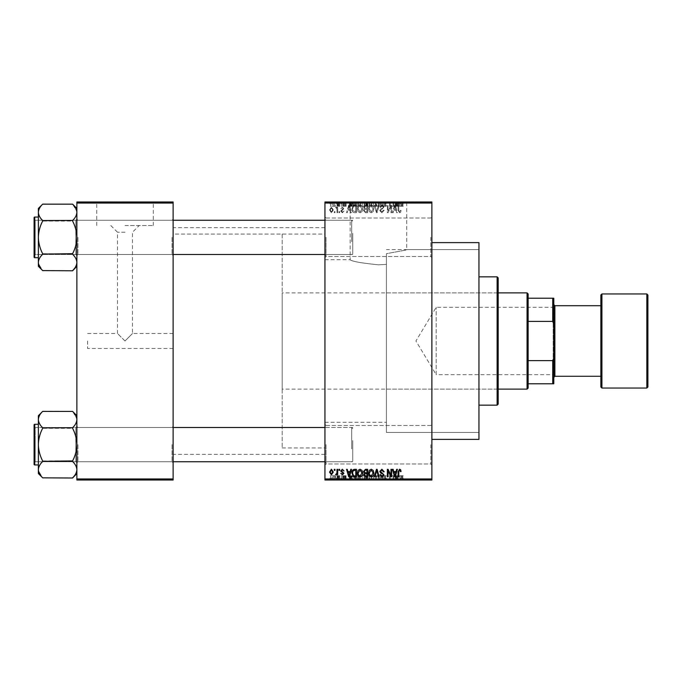 <?xml version="1.0" encoding="UTF-8"?>
<svg xmlns="http://www.w3.org/2000/svg" width="682" height="682" viewBox="0 0 682 682"><rect width="100%" height="100%" fill="white"/><g stroke="black" fill="none" stroke-linecap="round" stroke-linejoin="round"><path stroke-width="0.51" stroke-dasharray="3.41 2.56" d="M431.894 237.276L431.894 216.953L431.894 237.276M430.828 237.276L430.828 256.526L430.828 237.276M324.956 237.276L324.956 216.953L324.956 237.276M326.03 237.276L326.03 256.526L326.03 237.276M431.894 444.724L431.894 465.047L431.894 444.724M430.828 444.724L430.828 463.973L430.828 444.724M324.956 444.724L324.956 465.047L324.956 444.724M326.03 444.724L326.03 463.973L326.03 444.724M378.425 202.418L415.85 202.418L378.425 202.418M378.425 264.804C361.23 263.064 351.801 261.377 350.156 259.731C351.827 261.377 361.247 263.073 378.425 264.804C361.23 263.064 351.801 261.377 350.156 259.731C351.827 261.377 361.247 263.073 378.425 264.804L386.43 264.386L386.43 253.687C412.874 248.76 412.874 248.76 386.43 253.687C412.874 248.76 412.874 248.76 386.43 253.687L386.43 432.431L386.43 253.687L386.43 341L386.43 264.386L378.425 264.804M378.425 201.983L415.85 201.983L378.425 201.983M173.117 237.379L173.117 255.562L173.117 237.379M172.043 237.379L172.043 254.488L172.043 237.379M173.117 444.621L173.117 426.438L173.117 444.621M172.043 444.621L172.043 461.731L172.043 444.621M324.956 444.621L324.956 426.438L324.956 444.621M326.03 444.621L326.03 461.731L326.03 444.621M324.956 237.379L324.956 255.562L324.956 237.379M326.03 237.379L326.03 254.488L326.03 237.379M352.764 444.621L352.764 461.731L352.764 444.621M352.764 237.379L352.764 254.488L352.764 237.379M324.956 341L324.956 454.348L324.956 341M478.943 439.378L478.943 242.622M431.894 341L431.894 242.622L431.894 341M173.117 341L173.117 454.348L173.117 341M42.651 270.584L42.651 270.584C39.974 268.043 38.55 265.324 38.38 262.434L38.38 266.312L38.38 262.434L38.38 266.312L42.651 270.592L38.465 263.567L42.651 270.788L72.599 270.584C75.276 268.043 76.699 265.324 76.87 262.434C76.716 259.578 75.293 256.858 72.599 254.284L72.599 253.687L72.599 254.284C75.276 256.833 76.699 259.544 76.87 262.434C76.716 265.289 75.293 268.009 72.599 270.584L72.599 270.584C75.276 268.043 76.699 265.324 76.87 262.434L76.87 237.379C76.708 231.624 75.284 226.194 72.599 221.079L72.599 220.482C75.276 217.933 76.699 215.214 76.87 212.324L76.87 237.379L76.87 212.324C76.716 215.18 75.293 217.899 72.599 220.482L72.599 221.079L72.599 220.482C75.276 217.933 76.699 215.214 76.87 212.324L76.87 262.434C76.716 259.578 75.293 256.858 72.599 254.284L42.651 254.284C39.974 256.833 38.55 259.544 38.38 262.434L38.38 237.379C38.542 243.133 39.965 248.572 42.651 253.687L42.651 254.284L42.651 253.687L42.651 254.284L42.651 253.687L72.599 253.687C75.284 248.555 76.708 243.124 76.87 237.379C76.708 231.624 75.284 226.194 72.599 221.079L42.651 221.079C39.965 226.211 38.542 231.641 38.38 237.379C38.542 243.133 39.965 248.572 42.651 253.687C39.965 248.555 38.542 243.124 38.38 237.379C38.542 231.624 39.965 226.194 42.651 221.079L42.651 220.482L42.651 221.079C39.965 226.211 38.542 231.641 38.38 237.379L38.38 212.324C38.533 215.18 39.957 217.899 42.651 220.482L42.651 221.079L42.651 220.482L72.599 220.678L42.651 220.678M77.944 237.379L77.944 254.488L77.944 237.379M42.651 477.826L42.651 477.826C39.974 475.277 38.55 472.566 38.38 469.676L38.38 473.547L38.38 469.676L38.38 473.547L42.651 477.826L38.465 470.802L42.651 478.022L72.599 477.826C75.276 475.277 76.699 472.566 76.87 469.676C76.716 466.82 75.293 464.101 72.599 461.518L72.599 460.921L72.599 461.518C75.276 464.067 76.699 466.786 76.87 469.676C76.716 472.532 75.293 475.243 72.599 477.826L72.599 477.826C75.276 475.277 76.699 472.566 76.87 469.676L76.87 444.621C76.708 438.867 75.284 433.428 72.599 428.313L72.599 427.716C75.276 425.167 76.699 422.456 76.87 419.566L76.87 444.621L76.87 419.566C76.716 422.422 75.293 425.142 72.599 427.716L72.599 428.313L72.599 427.716C75.276 425.167 76.699 422.456 76.87 419.566L76.87 469.676C76.716 466.82 75.293 464.101 72.599 461.518L42.651 461.518C39.974 464.067 38.55 466.786 38.38 469.676L38.38 444.621C38.542 450.376 39.965 455.806 42.651 460.921L42.651 461.518L42.651 460.921L42.651 461.518L42.651 460.921L72.599 460.921C75.284 455.789 76.708 450.359 76.87 444.621C76.708 438.867 75.284 433.428 72.599 428.313L42.651 428.313C39.965 433.445 38.542 438.876 38.38 444.621C38.542 450.376 39.965 455.806 42.651 460.921C39.965 455.789 38.542 450.359 38.38 444.621C38.542 438.867 39.965 433.428 42.651 428.313L42.651 427.716L42.651 428.313C39.965 433.445 38.542 438.876 38.38 444.621L38.38 419.566C38.533 422.422 39.957 425.142 42.651 427.716L42.651 428.313L42.651 427.716L72.599 427.912L42.651 427.912M77.944 444.621L77.944 461.731L77.944 444.621M87.569 341L87.569 348.485L87.569 341M124.994 341L132.478 333.515L124.994 341L132.478 333.515L124.994 341L117.509 333.515L124.994 341M124.994 225.512L153.271 225.512L124.994 225.512M124.994 232.23L117.509 232.23L124.994 232.23M124.994 202.418L87.569 202.418L124.994 202.418M124.994 201.983L87.569 201.983L124.994 201.983M336.431 201.983L337.113 201.983L336.431 201.983L336.431 206.262L337.113 206.262L337.113 201.983L337.113 206.262L336.431 206.262L336.431 201.983M338.34 206.262L339.15 206.262L339.15 201.983L339.832 201.983L337.692 201.983L339.15 201.983L339.15 206.262L339.832 206.262L339.832 201.983L339.832 206.262L339.15 206.262L339.15 201.983L339.15 206.262L338.34 206.262L338.34 201.983M341.094 201.983L341.776 201.983L341.094 201.983L341.094 206.262L341.776 206.262L341.776 201.983L341.776 206.262L341.094 206.262L341.094 201.983M342.85 201.983L346.149 201.983L342.85 201.983L342.85 206.262L344.495 206.262L344.495 201.983L344.495 206.262L346.149 206.262L346.149 201.983M352.338 201.983L348.681 201.983L352.338 201.983L352.338 206.262L352.926 206.262L352.926 201.983M359.567 206.262L364.819 206.262L362.185 206.262L362.193 201.983L364.819 201.983L359.567 201.983L364.137 201.983L360.249 201.983L362.185 201.983L362.185 206.262L359.567 206.262L359.567 201.983M370.744 206.262L375.995 206.262L373.369 206.262L373.369 201.983L375.995 201.983L370.744 201.983L375.313 201.983L371.426 201.983L373.361 201.983L373.369 206.262L370.744 206.262L370.744 201.983M401.741 201.983L400.206 201.983L401.741 201.983L401.741 206.262L402.806 206.262L402.806 201.983M324.956 203.057L431.894 203.057L431.894 201.983L324.956 201.983L324.956 480.017L431.894 480.017L431.894 478.943L324.956 478.943M398.22 201.983L394.563 201.983L398.22 201.983L398.22 206.262L398.808 206.262L398.808 201.983M393.062 206.262L389.507 206.262L393.105 206.262L393.105 201.983L389.507 201.983L393.105 201.983L393.105 206.262L393.787 206.262L393.787 201.983L393.787 206.262L393.062 206.262L393.062 201.983M381.929 201.983L386.302 201.983L381.929 201.983L381.929 206.262L384.043 206.262L384.043 201.983M376.447 201.983L381.272 201.983L376.447 201.983L376.447 206.262L378.587 206.262L378.587 201.983M365.595 201.983L369.772 201.983L365.595 201.983L365.595 206.262L369.772 206.262L369.772 201.983L369.772 206.262L367.658 206.262L367.658 201.983L369.098 201.983L366.473 201.983L369.098 201.983L367.649 201.983L367.649 206.262L365.791 206.262L365.791 201.983M354.026 201.983L358.596 201.983L354.026 201.983L354.026 206.262L356.601 206.262L356.601 201.983M331.665 201.983L335.459 201.983L331.665 201.983L331.665 206.262L333.566 206.262L333.566 201.983L332.347 201.983L333.583 201.983L333.566 206.262L335.459 206.262L335.459 201.983M330.011 201.983L330.693 201.983L330.011 201.983L330.011 206.262L330.693 206.262L330.693 201.983L330.693 206.262L330.011 206.262L330.011 201.983M335.459 475.738L333.566 475.738L333.566 480.017L335.459 480.017L331.665 480.017L334.777 480.017L332.347 480.017L333.583 480.017L333.566 475.738L335.459 475.738L335.459 480.017M338.34 475.738L339.15 475.738L339.15 480.017L339.832 480.017L337.692 480.017L339.15 480.017L339.15 475.738L339.832 475.738L339.832 480.017L339.832 475.738L339.15 475.738L339.15 480.017L339.15 475.738L338.34 475.738L338.34 480.017M346.149 475.738L342.944 475.738L344.495 475.738L344.495 480.017L346.149 480.017L342.85 480.017L344.495 480.017L344.495 475.738L346.149 475.738L346.149 480.017M356.601 480.017L354.026 480.017L356.601 480.017L356.601 475.738L358.596 475.738L358.596 480.017L358.596 475.738L355.612 475.738L355.612 480.017M367.666 480.017L369.772 480.017L365.595 480.017L367.666 480.017L367.666 475.738L369.772 475.738L369.772 480.017L369.772 475.738L367.658 475.738L367.658 480.017L369.098 480.017L366.473 480.017L369.098 480.017L367.649 480.017L367.649 475.738L365.791 475.738L365.791 480.017M378.587 480.017L381.272 480.017L376.447 480.017L378.587 480.017L378.587 475.738L379.252 475.738L379.252 480.017L379.226 475.738L381.272 475.738L381.272 480.017M393.062 475.738L389.507 475.738L393.105 475.738L393.105 480.017L389.507 480.017L393.105 480.017L393.105 475.738L393.787 475.738L393.787 480.017L393.787 475.738L393.062 475.738L393.062 480.017M402.806 480.017L400.206 480.017L402.806 480.017L402.806 475.738L403.215 480.017M398.808 480.017L394.563 480.017L398.808 480.017L398.808 475.738L399.524 475.738L399.524 480.017M384.043 480.017L386.302 480.017L381.929 480.017L384.043 480.017L384.043 475.738L386.302 475.738L386.302 480.017M375.995 475.738L373.369 475.738L375.322 475.738L375.313 480.017L375.995 480.017L370.744 480.017L375.322 480.017L371.426 480.017L375.313 480.017L375.322 475.738L375.995 475.738L375.995 480.017M364.819 475.738L362.185 475.738L364.145 475.738L364.137 480.017L364.819 480.017L359.567 480.017L364.145 480.017L362.193 480.017L364.137 480.017L364.145 475.738L364.819 475.738L364.819 480.017M352.926 480.017L348.681 480.017L352.926 480.017L352.926 475.738L353.634 475.738L353.634 480.017M341.094 480.017L341.776 480.017L341.094 480.017L341.094 475.738L341.776 475.738L341.776 480.017L341.776 475.738L341.094 475.738L341.094 480.017M336.431 480.017L337.113 480.017L336.431 480.017L336.431 475.738L337.113 475.738L337.113 480.017L337.113 475.738L336.431 475.738L336.431 480.017M330.011 480.017L330.693 480.017L330.011 480.017L330.011 475.738L330.693 475.738L330.693 480.017L330.693 475.738L330.011 475.738L330.011 480.017M334.291 211.608L334.291 212.682L334.973 212.682L334.973 211.608L334.291 211.608L334.291 212.682L334.973 212.682L334.973 211.608L334.291 211.608M337.01 209.86L337.01 212.682L337.692 212.682L337.692 207.234L337.01 207.234L337.01 208.104L336.2 207.14L335.553 207.43L336.891 208.743L337.01 212.682L337.692 212.682L337.692 207.234L337.01 207.234L337.01 208.104L336.2 207.14L335.553 207.43L336.891 208.743L337.01 209.86M338.963 211.608L338.963 212.682L339.636 212.682L339.636 211.608L338.963 211.608L338.963 212.682L339.636 212.682L339.636 211.608L338.963 211.608M340.71 211.019L342.355 212.775L344.018 211.028L342.304 212L341.392 211.156L343.916 208.692L342.381 207.14L340.804 208.692L342.355 207.916L343.234 208.581L340.71 211.019L342.355 212.775L344.018 211.028L342.304 212L341.392 211.156L343.916 208.692L342.381 207.14L340.804 208.692L342.355 207.916L343.234 208.581L340.71 211.019M350.198 210.44L350.787 212.682L351.503 212.682L349.431 205.197L348.715 205.197L346.541 212.682L347.257 212.682L347.846 210.44L350.198 210.44L350.787 212.682L351.503 212.682L349.431 205.197L348.715 205.197L346.541 212.682L347.257 212.682L347.846 210.44L350.198 210.44M360.053 212.775L362.006 211.599L362.679 209.033C362.824 206.91 361.946 205.597 360.045 205.094C358.186 205.589 357.308 206.868 357.428 208.948L358.101 211.633L360.053 212.775L362.006 211.599L362.679 209.033C362.824 206.91 361.946 205.597 360.045 205.094C358.186 205.589 357.308 206.868 357.428 208.948L358.101 211.633L360.053 212.775M371.23 212.775L373.19 211.599L373.855 209.033C374.009 206.91 373.131 205.597 371.23 205.094C369.363 205.589 368.493 206.868 368.612 208.948L369.286 211.633L371.23 212.775L373.19 211.599L373.855 209.033C374.009 206.91 373.131 205.597 371.23 205.094C369.363 205.589 368.493 206.868 368.612 208.948L369.286 211.633L371.23 212.775M399.609 212.775L400.675 212.247L401.076 210.44L400.394 210.346L399.575 211.906L398.842 211.335L398.748 205.197L398.066 205.197L398.066 210.278L399.609 212.775L400.675 212.247L401.076 210.44L400.394 210.346L399.575 211.906L398.842 211.335L398.748 205.197L398.066 205.197L398.066 210.278L399.609 212.775M431.894 203.057L431.894 478.943M396.08 210.44L396.668 212.682L397.384 212.682L395.313 205.197L394.597 205.197L392.423 212.682L393.139 212.682L393.727 210.44L396.08 210.44L396.668 212.682L397.384 212.682L395.313 205.197L394.597 205.197L392.423 212.682L393.139 212.682L393.727 210.44L396.08 210.44M390.965 206.689L390.965 212.682L391.647 212.682L391.647 205.197L390.922 205.197L388.049 211.198L388.049 205.197L387.367 205.197L387.367 212.682L388.101 212.682L390.965 206.689L390.965 212.682L391.647 212.682L391.647 205.197L390.922 205.197L388.049 211.198L388.049 205.197L387.367 205.197L387.367 212.682L388.101 212.682L390.965 206.689M379.789 210.61L381.911 212.775L384.162 210.252L383.48 210.15L381.843 211.906L380.471 210.619L383.966 207.149L382.031 205.094L379.985 207.337L380.667 207.43L382.014 205.973L383.284 207.175L383.071 207.933L380.82 208.828L379.789 210.61L381.911 212.775L384.162 210.252L383.48 210.15L381.843 211.906L380.471 210.619L383.966 207.149L382.031 205.094L379.985 207.337L380.667 207.43L382.014 205.973L383.284 207.175L383.071 207.933L380.82 208.828L379.789 210.61M374.316 205.197L376.447 212.682L377.112 212.682L379.132 205.197L378.425 205.197L376.822 211.804L375.023 205.197L374.316 205.197L376.447 212.682L377.112 212.682L379.132 205.197L378.425 205.197L376.822 211.804L375.023 205.197L374.316 205.197M363.455 210.482L365.526 212.682L367.632 212.682L367.632 205.197L365.518 205.197L363.651 207.072L364.384 208.649L363.455 210.482L365.526 212.682L367.632 212.682L367.632 205.197L365.518 205.197L363.651 207.072L364.384 208.649L363.455 210.482M351.886 208.897C351.707 211.028 352.568 212.29 354.461 212.682L356.456 212.682L356.456 205.197L353.472 205.333L351.886 208.897C351.707 211.028 352.568 212.29 354.461 212.682L356.456 212.682L356.456 205.197L353.472 205.333L351.886 208.897M329.525 209.903L331.426 212.775L333.319 209.954L331.426 207.14L329.525 209.903L331.426 212.775L333.319 209.954L331.426 207.14L329.525 209.903M76.87 480.017L173.117 480.017L173.117 478.943L76.87 478.943L76.87 480.017M76.87 203.057L173.117 203.057L173.117 201.983L76.87 201.983L76.87 478.943M173.117 203.057L173.117 478.943M478.943 341L478.943 249.569L478.943 341M400.675 469.753L401.076 471.56L400.394 471.654L399.575 470.094L398.842 470.665L398.748 476.803L398.066 476.803L398.066 471.722L399.609 469.225L400.675 469.753M396.668 469.318L397.384 469.318L395.313 476.803L394.597 476.803L392.423 469.318L393.139 469.318L393.727 471.56L396.08 471.56L396.668 469.318M394.904 476.027L395.85 472.43L393.957 472.43L394.904 476.027M390.965 469.318L391.647 469.318L391.647 476.803L390.922 476.803L388.049 470.802L388.049 476.803L387.367 476.803L387.367 469.318L388.101 469.318L390.965 475.311L390.965 469.318M381.911 469.225L384.162 471.748L383.48 471.85L381.843 470.094L380.471 471.381L383.966 474.851L382.031 476.906L379.985 474.663L380.667 474.57L382.014 476.027L383.284 474.825L383.071 474.067L380.82 473.172L379.789 471.39L381.911 469.225M376.447 469.318L377.112 469.318L379.132 476.803L378.425 476.803L376.822 470.196L375.023 476.803L374.316 476.803L376.447 469.318M373.19 470.401L373.855 472.967C374.009 475.09 373.131 476.403 371.23 476.906C369.363 476.411 368.493 475.132 368.612 473.052L369.286 470.367L371.23 469.225L373.19 470.401M369.576 474.774L371.221 476.027L373.173 472.95L371.238 470.094L369.286 473.078L369.576 474.774M365.526 469.318L367.632 469.318L367.632 476.803L365.518 476.803L363.651 474.928L364.384 473.351L363.455 471.518L365.526 469.318M365.612 472.822L366.959 472.822L366.959 470.196L364.81 470.29L364.137 471.509L365.612 472.822M365.774 475.934L366.959 475.934L366.959 473.692L364.964 473.768L364.333 474.8L365.774 475.934M362.006 470.401L362.679 472.967C362.824 475.09 361.946 476.403 360.045 476.906C358.186 476.411 357.308 475.132 357.428 473.052L358.101 470.367L360.053 469.225L362.006 470.401M358.4 474.774L360.045 476.027L361.997 472.95L360.062 470.094L358.11 473.078L358.4 474.774M354.461 469.318L356.456 469.318L356.456 476.803L353.472 476.667L351.886 473.103C351.707 470.972 352.568 469.71 354.461 469.318M354.572 475.934L355.774 475.934L355.774 470.196L352.841 471.288L352.568 473.112L353.6 475.78L354.572 475.934M350.787 469.318L351.503 469.318L349.431 476.803L348.715 476.803L346.541 469.318L347.257 469.318L347.846 471.56L350.198 471.56L350.787 469.318M349.022 476.027L349.968 472.43L348.076 472.43L349.022 476.027M342.355 469.225L344.018 470.972L342.304 470L341.392 470.844L343.916 473.308L342.381 474.86L340.804 473.308L342.355 474.084L343.234 473.419L340.71 470.981L342.355 469.225M338.963 469.318L339.636 469.318L339.636 470.392L338.963 470.392L338.963 469.318M337.01 469.318L337.692 469.318L337.692 474.766L337.01 474.766L337.01 473.896L336.2 474.86L335.553 474.57L336.891 473.257L337.01 469.318M334.291 469.318L334.973 469.318L334.973 470.392L334.291 470.392L334.291 469.318M331.426 469.225L333.319 472.046L331.426 474.86L329.525 472.097L331.426 469.225M330.207 472.046L331.443 474.084L332.637 472.046L331.409 470L330.207 472.046M394.904 205.973L395.85 209.57L393.957 209.57L394.904 205.973L395.85 209.57L393.957 209.57L394.904 205.973M369.576 207.226L371.221 205.973L373.173 209.05L371.238 211.906L369.286 208.922L369.576 207.226L371.221 205.973L373.173 209.05L371.238 211.906L369.286 208.922L369.576 207.226M365.612 209.178L366.959 209.178L366.959 211.804L364.81 211.71L364.137 210.491L365.612 209.178L366.959 209.178L366.959 211.804L364.81 211.71L364.137 210.491L365.612 209.178M365.774 206.066L366.959 206.066L366.959 208.308L364.964 208.232L364.333 207.2L365.774 206.066L366.959 206.066L366.959 208.308L364.964 208.232L364.333 207.2L365.774 206.066M358.4 207.226L360.045 205.973L361.997 209.05L360.062 211.906L358.11 208.922L358.4 207.226L360.045 205.973L361.997 209.05L360.062 211.906L358.11 208.922L358.4 207.226M354.572 206.066L355.774 206.066L355.774 211.804L352.841 210.712L352.568 208.888L353.6 206.22L355.774 206.066L355.774 211.804L352.841 210.712L352.568 208.888L353.6 206.22L354.572 206.066M349.022 205.973L349.968 209.57L348.076 209.57L349.022 205.973L349.968 209.57L348.076 209.57L349.022 205.973M330.207 209.954L331.443 207.916L332.637 209.954L331.409 212L330.207 209.954L331.443 207.916L332.637 209.954L331.409 212L330.207 209.954M403.215 475.738L402.533 475.738L402.533 480.017M402.533 475.738L401.715 475.738L401.715 480.017M401.715 475.738L400.982 475.738L400.982 480.017M400.982 475.738L400.88 480.017L400.88 475.738L400.206 475.738L400.206 480.017L400.206 475.738L401.741 475.738L401.741 480.017M401.741 475.738L402.806 475.738M399.524 475.738L397.453 475.738L397.453 480.017M397.453 475.738L396.736 475.738L396.736 480.017M396.736 475.738L394.563 475.738L394.563 480.017M394.563 475.738L395.279 475.738L395.279 480.017M395.279 475.738L395.867 475.738L395.867 480.017M395.867 475.738L398.22 475.738L398.22 480.017M398.22 475.738L398.808 475.738M397.043 475.738L397.99 475.738L396.097 475.738L397.043 475.738L397.043 480.017L397.99 480.017L397.043 480.017M397.359 475.738L397.359 480.017M397.99 475.738L397.99 480.017M396.097 475.738L396.097 480.017M390.189 475.738L390.189 480.017L390.189 475.738M389.507 475.738L389.507 480.017L389.507 475.738M390.24 475.738L390.24 480.017M386.302 475.738L385.62 475.738L385.62 480.017M385.62 475.738L383.983 475.738L383.983 480.017M383.983 475.738L382.611 475.738L382.611 480.017M382.611 475.738L386.106 475.738L386.106 480.017M386.106 475.738L384.171 475.738L384.171 480.017M384.171 475.738L382.125 475.738L382.125 480.017M382.125 475.738L382.798 475.738L382.798 480.017M382.798 475.738L384.145 475.738L384.145 480.017L384.137 475.738L385.424 475.738L385.424 480.017M385.424 475.738L385.211 480.017M385.211 475.738L382.96 475.738L382.96 480.017M382.96 475.738L381.929 475.738L381.929 480.017M381.929 475.738L384.043 475.738M381.272 475.738L380.565 475.738L380.565 480.017M380.565 475.738L378.962 475.738L378.962 480.017M378.962 475.738L377.163 475.738L377.163 480.017M377.163 475.738L376.447 475.738L376.447 480.017M376.447 475.738L378.587 475.738M370.744 475.738L373.369 475.738L373.369 480.017L373.369 475.738L370.744 475.738L370.744 480.017M371.426 475.738L371.426 480.017L371.426 475.738L375.313 475.738L371.426 475.738M373.361 475.738L373.361 480.017M371.716 475.738L371.716 480.017M373.378 475.738L373.378 480.017M365.791 475.738L366.524 475.738L366.524 480.017M366.524 475.738L365.595 475.738L365.595 480.017M365.595 475.738L367.666 475.738M367.751 475.738L366.277 475.738L367.751 475.738L367.751 480.017M367.913 475.738L366.473 475.738L367.913 475.738L367.913 480.017M369.098 475.738L369.098 480.017L369.098 475.738M366.473 475.738L366.473 480.017M367.104 475.738L367.104 480.017M366.277 475.738L366.277 480.017M366.95 475.738L366.95 480.017M359.567 475.738L362.193 475.738L362.185 480.017L360.249 480.017L362.185 480.017L362.193 475.738L359.567 475.738L359.567 480.017M360.241 475.738L360.241 480.017M360.539 475.738L362.185 475.738L360.249 475.738L360.539 480.017M364.137 475.738L362.193 475.738L364.137 475.738M362.185 475.738L362.185 480.017L362.193 475.738M360.249 475.738L360.249 480.017M355.612 475.738L354.026 475.738L354.026 480.017M354.026 475.738L356.601 475.738M356.712 475.738L354.708 475.738L356.712 475.738L356.712 480.017L357.914 480.017L354.708 480.017L356.712 480.017M357.914 475.738L357.914 480.017L357.914 475.738M355.74 475.738L355.74 480.017M354.708 475.738L354.708 480.017M354.981 475.738L354.981 480.017M356.695 475.738L356.695 480.017L356.686 475.738M353.634 475.738L351.571 475.738L351.571 480.017M351.571 475.738L350.855 475.738L350.855 480.017M350.855 475.738L348.681 475.738L348.681 480.017M348.681 475.738L349.389 475.738L349.389 480.017M349.389 475.738L349.985 475.738L349.985 480.017M349.985 475.738L352.338 475.738L352.338 480.017M352.338 475.738L352.926 475.738M351.162 475.738L350.216 475.738L351.162 475.738L351.162 480.017L352.108 480.017L350.216 480.017L351.162 480.017M351.469 475.738L351.469 480.017M352.108 475.738L352.108 480.017M350.216 475.738L350.216 480.017M345.476 475.738L345.476 480.017M344.444 475.738L344.444 480.017M343.523 475.738L343.523 480.017M343.702 475.738L343.702 480.017M346.055 475.738L346.055 480.017M344.521 475.738L344.521 480.017M342.944 475.738L342.944 480.017M343.626 475.738L343.626 480.017M345.373 475.738L342.85 475.738L345.373 475.738L345.373 480.017M345.152 475.738L345.152 480.017M342.85 475.738L342.85 480.017M337.692 475.738L337.692 480.017M337.888 475.738L337.888 480.017M338.383 475.738L338.383 480.017M339.022 475.738L339.022 480.017M331.665 475.738L333.566 475.738L331.665 475.738L331.665 480.017M332.347 475.738L334.777 475.738L332.347 475.738L332.347 480.017M333.583 475.738L333.583 480.017M334.777 475.738L334.777 480.017M333.549 475.738L333.549 480.017M402.806 206.262L403.215 201.983M403.215 206.262L402.533 206.262L402.533 201.983M402.533 206.262L401.715 206.262L401.715 201.983M401.715 206.262L400.982 206.262L400.982 201.983M400.982 206.262L400.88 201.983L400.88 206.262L400.206 206.262L400.206 201.983L400.206 206.262L401.741 206.262M398.808 206.262L399.524 206.262L399.524 201.983M399.524 206.262L397.453 206.262L397.453 201.983M397.453 206.262L396.736 206.262L396.736 201.983M396.736 206.262L394.563 206.262L394.563 201.983M394.563 206.262L395.279 206.262L395.279 201.983M395.279 206.262L395.867 206.262L395.867 201.983M395.867 206.262L398.22 206.262M397.043 206.262L397.99 206.262L396.097 206.262L397.043 206.262L397.043 201.983L397.99 201.983L397.043 201.983M397.359 206.262L397.359 201.983M397.99 206.262L397.99 201.983M396.097 206.262L396.097 201.983M390.189 206.262L390.189 201.983L390.189 206.262M389.507 206.262L389.507 201.983L389.507 206.262M390.24 206.262L390.24 201.983M384.043 206.262L386.302 206.262L386.302 201.983M386.302 206.262L385.62 206.262L385.62 201.983M385.62 206.262L383.983 206.262L383.983 201.983M383.983 206.262L382.611 206.262L382.611 201.983M382.611 206.262L386.106 206.262L386.106 201.983M386.106 206.262L384.171 206.262L384.171 201.983M384.171 206.262L382.125 206.262L382.125 201.983M382.125 206.262L382.798 206.262L382.798 201.983M382.798 206.262L384.145 206.262L384.145 201.983L384.137 206.262L385.424 206.262L385.424 201.983M385.424 206.262L385.211 201.983M385.211 206.262L382.96 206.262L382.96 201.983M382.96 206.262L381.929 206.262M378.587 206.262L379.252 206.262L379.252 201.983L379.226 206.262L381.272 206.262L381.272 201.983M381.272 206.262L380.565 206.262L380.565 201.983M380.565 206.262L378.962 206.262L378.962 201.983M378.962 206.262L377.163 206.262L377.163 201.983M377.163 206.262L376.447 206.262M375.322 206.262L375.322 201.983L375.313 206.262L371.426 206.262L371.426 201.983L371.426 206.262L375.313 206.262M375.995 206.262L375.995 201.983M373.361 206.262L373.361 201.983M371.716 206.262L371.716 201.983M373.378 206.262L373.378 201.983M365.791 206.262L366.524 206.262L366.524 201.983M366.524 206.262L365.595 206.262M367.751 206.262L366.277 206.262L367.751 206.262L367.751 201.983M367.913 206.262L366.473 206.262L367.913 206.262L367.913 201.983M369.098 206.262L369.098 201.983L369.098 206.262M366.473 206.262L366.473 201.983M367.104 206.262L367.104 201.983M366.277 206.262L366.277 201.983M366.95 206.262L366.95 201.983M364.145 206.262L364.145 201.983L364.137 206.262L360.249 206.262L364.137 206.262M364.819 206.262L364.819 201.983M360.241 206.262L360.241 201.983M362.185 206.262L362.185 201.983L362.193 206.262M360.539 206.262L360.539 201.983M360.249 206.262L360.249 201.983M356.601 206.262L358.596 206.262L358.596 201.983L358.596 206.262L355.612 206.262L355.612 201.983M355.612 206.262L354.026 206.262M356.712 206.262L354.708 206.262L356.712 206.262L356.712 201.983L357.914 201.983L354.708 201.983L356.712 201.983M357.914 206.262L357.914 201.983L357.914 206.262M355.74 206.262L355.74 201.983M354.708 206.262L354.708 201.983M354.981 206.262L354.981 201.983M356.695 206.262L356.695 201.983L356.686 206.262M352.926 206.262L353.634 206.262L353.634 201.983M353.634 206.262L351.571 206.262L351.571 201.983M351.571 206.262L350.855 206.262L350.855 201.983M350.855 206.262L348.681 206.262L348.681 201.983M348.681 206.262L349.389 206.262L349.389 201.983M349.389 206.262L349.985 206.262L349.985 201.983M349.985 206.262L352.338 206.262M351.162 206.262L350.216 206.262L351.162 206.262L351.162 201.983L352.108 201.983L350.216 201.983L351.162 201.983M351.469 206.262L351.469 201.983M352.108 206.262L352.108 201.983M350.216 206.262L350.216 201.983M346.149 206.262L345.476 206.262L345.476 201.983M345.476 206.262L344.444 206.262L344.444 201.983M344.444 206.262L343.523 206.262L343.523 201.983M343.523 206.262L343.702 201.983M343.702 206.262L346.055 206.262L346.055 201.983M346.055 206.262L344.521 206.262L344.521 201.983M344.521 206.262L342.944 206.262L342.944 201.983M342.944 206.262L343.626 206.262L343.626 201.983M343.626 206.262L345.373 206.262L345.373 201.983M345.373 206.262L345.152 201.983M345.152 206.262L342.85 206.262M337.692 206.262L337.692 201.983M337.888 206.262L337.888 201.983M338.383 206.262L338.383 201.983M339.022 206.262L339.022 201.983M335.459 206.262L331.665 206.262M332.347 206.262L334.777 206.262L332.347 206.262L332.347 201.983M333.583 206.262L333.583 201.983M334.777 206.262L334.777 201.983M333.549 206.262L333.549 201.983M498.192 404.094L498.192 277.906M497.127 276.841L497.127 405.159M386.43 341L386.43 432.431L386.43 341M497.127 341L497.127 392.329L497.127 341M42.651 204.174L42.651 204.174C39.974 206.723 38.55 209.434 38.38 212.324L38.38 237.379L38.38 212.324C38.533 215.18 39.957 217.899 42.651 220.482C39.974 217.933 38.55 215.214 38.38 212.324C38.533 209.468 39.957 206.757 42.651 204.174L42.651 204.174C39.974 206.723 38.55 209.434 38.38 212.324L38.38 208.453L42.651 203.978L72.599 204.174C75.276 206.723 76.699 209.434 76.87 212.324L76.87 237.379C76.708 243.133 75.284 248.572 72.599 253.687C75.284 248.555 76.708 243.124 76.87 237.379L76.87 266.312L76.87 237.379C76.708 231.641 75.284 226.211 72.599 221.079L72.599 220.678M173.117 254.488L35.166 254.488L35.166 220.269L75.804 220.269L76.87 219.203L75.804 220.269L35.166 220.269L35.166 254.488L75.804 254.488L75.804 220.269L75.804 254.488L75.804 220.269L75.804 254.488L76.87 255.562L76.87 219.203L76.87 255.562L76.87 219.203L76.87 255.562L75.804 254.488L35.166 254.488L34.1 255.562L34.1 219.203L34.1 255.562L34.1 219.203L34.1 255.562L34.1 219.203L35.166 220.269L35.166 254.488L35.166 220.269L35.166 254.488L35.166 220.269L35.166 254.488L35.166 220.269L34.1 219.203M34.1 257.054L34.1 217.703L34.1 257.054A0.639 0.639 0 0 0 34.739 257.702L38.38 257.702L38.38 217.064L38.38 257.702M72.599 204.174L76.785 211.198L72.599 204.174L76.87 208.453M352.764 233.363L352.764 253.423L352.764 233.363M351.69 241.667L351.69 220.269L351.69 241.667M34.1 241.402L34.1 221.343L34.1 241.402M34.1 448.637L34.1 428.577L34.1 448.637M35.166 440.333L35.166 461.731L35.166 440.333M352.764 440.598L352.764 460.657L352.764 440.598M351.69 448.901L351.69 427.512L351.69 448.901M553.801 306.678L553.153 307.318L553.153 374.682L436.173 374.682L436.173 307.318L436.173 374.682L415.935 341L436.173 307.318L553.153 307.318L553.153 374.682L553.801 375.322L553.801 306.678L553.801 375.322M528.132 388.049L528.132 293.951M527.067 292.876L527.067 389.124M498.192 389.124L282.186 389.124L282.186 292.876L282.186 389.124M498.192 292.876L282.186 292.876M282.186 234.062L282.186 447.938L282.186 234.062L173.117 234.062L173.117 447.938L173.117 234.062L324.956 234.062M282.186 447.938L324.956 447.938M528.132 321.401L528.132 360.599L528.132 321.401L552.727 321.401L553.801 324.129L553.801 298.23L552.727 298.23L552.727 321.401M528.132 383.77L553.801 383.77L553.801 324.129M553.801 357.871L552.727 360.599L552.727 383.77M528.132 360.599L552.727 360.599M528.132 298.23L552.727 298.23M647.9 386.984L647.9 295.016M600.851 295.016L600.851 376.285M554.867 305.715L554.867 376.285M553.801 341L553.801 304.641L553.801 341M324.956 254.488L351.69 254.488L352.764 253.423L351.69 254.488L35.166 254.488L34.1 253.423L35.166 254.488L34.1 255.562M34.739 257.702L34.739 217.064L34.739 257.702L34.739 217.064L38.38 217.064M38.38 262.434C38.533 259.578 39.957 256.858 42.651 254.284C39.974 256.833 38.55 259.544 38.38 262.434L38.38 237.379L38.38 262.434M72.599 254.088L42.651 254.088M42.651 220.482L42.651 221.079L42.651 220.482M42.651 253.687L42.651 254.284L42.651 253.687M72.599 254.284L72.599 253.687L72.599 254.284M72.599 270.584L76.87 266.312M42.651 411.408L42.651 411.417C39.974 413.957 38.55 416.676 38.38 419.566L38.38 444.621L38.38 419.566C38.533 422.422 39.957 425.142 42.651 427.716C39.974 425.167 38.55 422.456 38.38 419.566C38.533 416.711 39.957 413.991 42.651 411.417L42.651 411.408C39.974 413.957 38.55 416.676 38.38 419.566L38.38 415.688L42.651 411.212L72.599 411.417C75.276 413.957 76.699 416.676 76.87 419.566L76.87 444.621C76.708 450.376 75.284 455.806 72.599 460.921C75.284 455.789 76.708 450.359 76.87 444.621L76.87 473.547L76.87 444.621C76.708 438.876 75.284 433.445 72.599 428.313L72.599 427.912M324.956 461.731L351.69 461.731L352.764 460.657L351.69 461.731L35.166 461.731L34.1 460.657L35.166 461.731L35.166 427.512L75.804 427.512L76.87 426.438L75.804 427.512L35.166 427.512L35.166 461.731L75.804 461.731L75.804 427.512L75.804 461.731L75.804 427.512L75.804 461.731L76.87 462.797L76.87 426.438L76.87 462.797L76.87 426.438L76.87 462.797L75.804 461.731L35.166 461.731L34.1 462.797L34.1 426.438L34.1 462.797L34.1 426.438L34.1 462.797L34.1 426.438L35.166 427.512L35.166 461.731L35.166 427.512L34.1 426.438M34.1 464.297L34.1 424.946L34.1 464.297A0.639 0.639 0 0 0 34.739 464.936L38.38 464.936L38.38 424.298L38.38 464.936M72.599 411.417L76.785 418.433L72.599 411.408L76.87 415.688M173.117 461.731L35.166 461.731L34.1 462.797M34.739 464.936L34.739 424.298L34.739 464.936L34.739 424.298L38.38 424.298M38.38 469.676C38.533 466.82 39.957 464.101 42.651 461.518C39.974 464.067 38.55 466.786 38.38 469.676L38.38 444.621L38.38 469.676M72.599 461.322L42.651 461.322M42.651 427.716L42.651 428.313L42.651 427.716M42.651 460.921L42.651 461.518L42.651 460.921M72.599 461.518L72.599 460.921L72.599 461.518M72.599 477.826L76.87 473.547M400.88 475.738L400.88 480.017M396.66 475.738L396.66 480.017M384.298 475.738L384.298 480.017M378.663 475.738L378.663 480.017M367.82 475.738L367.82 480.017M350.778 475.738L350.778 480.017M344.376 475.738L344.376 480.017L344.376 475.738M400.88 206.262L400.88 201.983M396.66 206.262L396.66 201.983M384.298 206.262L384.298 201.983M378.663 206.262L378.663 201.983M367.666 206.262L367.666 201.983M367.82 206.262L367.82 201.983M350.778 206.262L350.778 201.983M344.376 206.262L344.376 201.983L344.376 206.262M646.834 293.951L646.834 388.049M601.916 388.049L601.916 293.951M430.828 256.526L431.894 257.591L430.828 256.526L326.03 256.526L324.956 257.591L326.03 256.526L430.828 256.526M430.828 463.973L431.894 465.047L430.828 463.973L326.03 463.973L324.956 465.047L326.03 463.973L430.828 463.973M324.956 259.731L350.156 259.731L350.156 202.418M341 202.418L341 201.983M172.043 254.488L173.117 255.562L172.043 254.488L77.944 254.488L76.87 255.562L77.944 254.488L172.043 254.488M172.043 461.731L173.117 462.797L172.043 461.731L77.944 461.731L76.87 462.797L77.944 461.731L172.043 461.731M326.03 461.731L324.956 462.797L326.03 461.731L352.764 461.731L326.03 461.731M326.03 254.488L324.956 255.562L326.03 254.488L352.764 254.488L326.03 254.488M324.956 422.269L386.43 422.269M386.43 432.431L478.943 432.431L386.43 432.431M324.956 227.652L173.117 227.652M173.117 348.485L87.569 348.485M173.117 333.515L132.478 333.515L132.478 232.23L139.196 225.512M87.569 333.515L117.509 333.515L117.509 232.23L110.791 225.512M96.725 225.512L96.725 202.418M87.569 202.418L87.569 201.983M162.418 202.418L162.418 201.983M153.271 225.512L153.271 202.418M172.043 220.269L77.944 220.269L76.87 219.203L77.944 220.269L172.043 220.269L173.117 219.203L172.043 220.269M172.043 427.512L77.944 427.512L76.87 426.438L77.944 427.512L172.043 427.512L173.117 426.438L172.043 427.512M324.956 454.348L173.117 454.348M406.702 202.418L406.702 249.569L478.943 249.569L386.43 249.569M352.764 220.269L326.03 220.269L324.956 219.203L326.03 220.269L352.764 220.269M352.764 427.512L326.03 427.512L324.956 426.438L326.03 427.512L352.764 427.512M326.03 218.027L430.828 218.027L431.894 216.953L430.828 218.027L326.03 218.027L324.956 216.953L326.03 218.027M326.03 425.474L430.828 425.474L431.894 424.409L430.828 425.474L326.03 425.474L324.956 424.409L326.03 425.474M415.85 202.418L415.85 201.983M497.127 289.671L498.192 289.671M386.43 292.876L497.127 292.876M386.43 389.124L497.127 389.124M497.127 392.329L498.192 392.329M173.117 220.269L35.166 220.269L34.1 221.343L35.166 220.269L351.69 220.269L352.764 221.343L351.69 220.269L324.956 220.269M324.956 427.512L35.166 427.512L34.1 428.577L35.166 427.512L173.117 427.512M352.764 428.577L351.69 427.512L352.764 428.577"/><path stroke-width="1.02" d="M431.894 242.622L478.943 242.622L478.943 439.378L431.894 439.378M431.894 203.057L324.956 203.057L324.956 201.983L431.894 201.983L431.894 480.017L324.956 480.017L324.956 478.943L431.894 478.943M334.291 469.318L334.973 469.318L334.973 470.392L334.291 470.392L334.291 469.318M338.963 469.318L339.636 469.318L339.636 470.392L338.963 470.392L338.963 469.318M350.787 469.318L351.503 469.318L349.431 476.803L348.715 476.803L346.541 469.318L347.257 469.318L347.846 471.56L350.198 471.56L350.787 469.318M362.006 470.401L362.679 472.967C362.824 475.09 361.946 476.403 360.045 476.906C358.186 476.411 357.308 475.132 357.428 473.052L358.101 470.367L360.053 469.225L362.006 470.401M373.19 470.401L373.855 472.967C374.009 475.09 373.131 476.403 371.23 476.906C369.363 476.411 368.493 475.132 368.612 473.052L369.286 470.367L371.23 469.225L373.19 470.401M381.911 469.225L384.162 471.748L383.48 471.85L381.843 470.094L380.471 471.381L383.966 474.851L382.031 476.906L379.985 474.663L380.667 474.57L382.014 476.027L383.284 474.825L383.071 474.067L380.82 473.172L379.789 471.39L381.911 469.225M396.668 469.318L397.384 469.318L395.313 476.803L394.597 476.803L392.423 469.318L393.139 469.318L393.727 471.56L396.08 471.56L396.668 469.318M324.956 203.057L324.956 478.943M400.675 469.753L401.076 471.56L400.394 471.654L399.575 470.094L398.842 470.665L398.748 476.803L398.066 476.803L398.066 471.722L399.609 469.225L400.675 469.753M390.965 469.318L391.647 469.318L391.647 476.803L390.922 476.803L388.049 470.802L388.049 476.803L387.367 476.803L387.367 469.318L388.101 469.318L390.965 475.311L390.965 469.318M376.447 469.318L377.112 469.318L379.132 476.803L378.425 476.803L376.822 470.196L375.023 476.803L374.316 476.803L376.447 469.318M365.526 469.318L367.632 469.318L367.632 476.803L365.518 476.803L363.651 474.928L364.384 473.351L363.455 471.518L365.526 469.318M354.461 469.318L356.456 469.318L356.456 476.803L353.472 476.667L351.886 473.103C351.707 470.972 352.568 469.71 354.461 469.318M342.355 469.225L344.018 470.972L342.304 470L341.392 470.844L343.916 473.308L342.381 474.86L340.804 473.308L342.355 474.084L343.234 473.419L340.71 470.981L342.355 469.225M337.01 469.318L337.692 469.318L337.692 474.766L337.01 474.766L337.01 473.896L336.2 474.86L335.553 474.57L336.891 473.257L337.01 469.318M331.426 469.225L333.319 472.046L331.426 474.86L329.525 472.097L331.426 469.225M173.117 480.017L76.87 480.017L76.87 478.943L173.117 478.943L173.117 480.017M173.117 203.057L76.87 203.057L76.87 201.983L173.117 201.983L173.117 478.943M76.87 203.057L76.87 478.943M395.219 474.612L395.85 472.43L393.957 472.43L394.904 476.027L395.219 474.612M371.221 476.027L373.173 472.95L371.238 470.094L369.286 473.078L369.576 474.774L371.221 476.027M366.959 475.934L366.959 473.692L364.964 473.768L364.333 474.8L365.774 475.934L366.959 475.934M366.959 472.822L366.959 470.196L364.81 470.29L364.137 471.509L365.612 472.822L366.959 472.822M360.045 476.027L361.997 472.95L360.062 470.094L358.11 473.078L358.4 474.774L360.045 476.027M355.774 475.934L355.774 470.196L354.555 470.196L352.841 471.288L352.568 473.112L353.6 475.78L355.774 475.934M349.329 474.612L349.968 472.43L348.076 472.43L349.022 476.027L349.329 474.612M331.443 474.084L332.637 472.046L331.409 470L330.207 472.046L331.443 474.084M497.127 276.841L498.192 277.906L498.192 404.094L497.127 405.159L497.127 276.841L478.943 276.841M76.87 266.312L72.599 270.788L42.651 270.584C39.974 268.043 38.55 265.324 38.38 262.434C38.533 259.578 39.957 256.858 42.651 254.284L42.651 253.687C39.965 248.555 38.542 243.124 38.38 237.379C38.542 231.624 39.965 226.194 42.651 221.079L42.651 220.482C39.974 217.933 38.55 215.214 38.38 212.324C38.533 209.468 39.957 206.757 42.651 204.174L72.599 204.174C75.276 206.723 76.699 209.434 76.87 212.324L76.785 211.198L76.87 212.324C76.716 215.18 75.293 217.899 72.599 220.482L42.651 220.678M42.651 270.584L38.38 266.312L38.38 208.453L42.651 204.174M34.1 219.203L34.1 217.703A0.639 0.639 0 0 1 34.739 217.064L34.739 257.702A0.639 0.639 0 0 1 34.1 257.054L34.1 217.703A0.639 0.639 0 0 1 34.739 217.064L38.38 217.064M34.739 257.702L38.38 257.702M72.599 220.678L72.599 221.079C75.284 226.211 76.708 231.641 76.87 237.379C76.708 243.133 75.284 248.572 72.599 253.687L42.651 254.088M72.599 254.088L72.599 254.284C75.276 256.833 76.699 259.544 76.87 262.434C76.716 265.289 75.293 268.009 72.599 270.584M72.599 204.174L76.87 208.453M527.067 389.124L527.067 292.876L528.132 293.951L528.132 388.049L527.067 389.124L498.192 389.124M527.067 292.876L498.192 292.876M553.801 383.77L552.727 383.77L552.727 360.599L553.801 357.871L553.801 383.77M528.132 383.77L552.727 383.77M528.132 298.23L553.801 298.23L553.801 357.871M528.132 360.599L552.727 360.599M553.801 324.129L552.727 321.401L552.727 298.23M528.132 321.401L552.727 321.401M647.9 295.016L647.9 386.984L646.834 388.049L646.834 293.951L647.9 295.016M553.801 304.641L554.867 305.715L554.867 376.285L600.851 376.285L600.851 386.984L600.851 295.016L601.916 293.951L601.916 388.049L646.834 388.049M34.1 257.054L34.1 255.562M76.87 473.547L72.599 478.022L42.651 477.826C39.974 475.277 38.55 472.566 38.38 469.676C38.533 466.82 39.957 464.101 42.651 461.518L42.651 460.921C39.965 455.789 38.542 450.359 38.38 444.621C38.542 438.867 39.965 433.428 42.651 428.313L42.651 427.716C39.974 425.167 38.55 422.456 38.38 419.566C38.533 416.711 39.957 413.991 42.651 411.417L72.599 411.417C75.276 413.957 76.699 416.676 76.87 419.566L76.785 418.433L76.87 419.566C76.716 422.422 75.293 425.142 72.599 427.716L42.651 427.912M42.651 477.826L38.38 473.547L38.38 415.688L42.651 411.408M34.1 426.438L34.1 424.946A0.639 0.639 0 0 1 34.739 424.298L34.739 464.936A0.639 0.639 0 0 1 34.1 464.297L34.1 424.946A0.639 0.639 0 0 1 34.739 424.298L38.38 424.298M34.739 464.936L38.38 464.936M72.599 427.912L72.599 428.313C75.284 433.445 76.708 438.876 76.87 444.621C76.708 450.376 75.284 455.806 72.599 460.921L42.651 461.322M72.599 461.322L72.599 461.518C75.276 464.067 76.699 466.786 76.87 469.676C76.716 472.532 75.293 475.243 72.599 477.826M72.599 411.417L76.87 415.688M34.1 464.297L34.1 462.797M497.127 405.159L478.943 405.159M324.956 220.269L173.117 220.269M324.956 254.488L173.117 254.488M173.117 461.731L324.956 461.731M173.117 427.512L324.956 427.512M554.867 305.715L600.851 305.715M601.916 293.951L646.834 293.951M554.867 376.285L553.801 377.359M601.916 388.049L600.851 386.984"/></g></svg>
